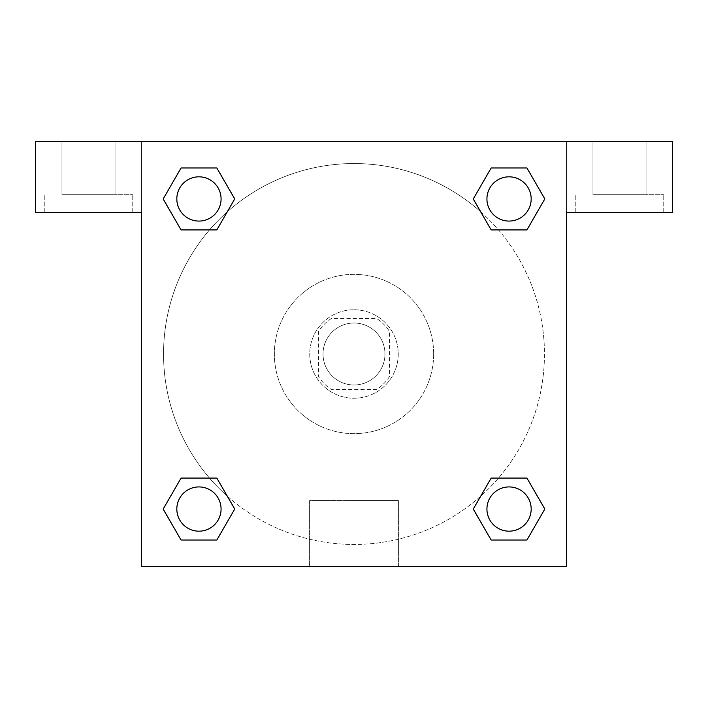 <?xml version="1.0" encoding="UTF-8"?>
<svg xmlns="http://www.w3.org/2000/svg" width="708" height="708" viewBox="0 0 708 708"><rect width="100%" height="100%" fill="white"/><g stroke="black" fill="none" stroke-linecap="round" stroke-linejoin="round"><path stroke-width="0.53" stroke-dasharray="3.54 2.66" d="M384.975 354A30.975 30.975 0 0 0 338.512 327.176A30.975 30.975 0 0 0 338.512 380.824A30.975 30.975 0 0 0 384.975 354A30.975 30.975 0 0 0 338.512 327.176A30.975 30.975 0 0 0 338.512 380.824A30.975 30.975 0 0 0 384.975 354M376.7 389.4L331.3 389.4A42.055 42.055 0 0 1 318.6 376.7L318.6 331.3A42.055 42.055 0 0 1 331.3 318.6L376.7 318.6A42.055 42.055 0 0 1 389.4 331.3L389.4 376.7A42.055 42.055 0 0 1 376.7 389.4L331.3 389.4A42.055 42.055 0 0 1 318.6 376.7L318.6 331.3A42.055 42.055 0 0 1 331.3 318.6L376.7 318.6A42.055 42.055 0 0 1 389.4 331.3L389.4 376.7A42.055 42.055 0 0 1 376.7 389.4M354 309.75A44.25 44.25 0 0 1 392.321 376.125A44.25 44.25 0 0 1 315.68 376.125A44.25 44.25 0 0 1 354 309.75A44.25 44.25 0 0 0 309.75 354A44.25 44.25 0 0 0 354 398.25A44.25 44.25 0 0 0 398.25 354A44.25 44.25 0 0 0 354 309.75M433.65 354A79.65 79.65 0 0 0 314.175 285.023A79.65 79.65 0 0 0 314.175 422.977A79.65 79.65 0 0 0 433.65 354A79.65 79.65 0 0 0 314.175 285.023A79.65 79.65 0 0 0 314.175 422.977A79.65 79.65 0 0 0 433.65 354M141.6 141.6L566.4 141.6L566.4 566.4L141.6 566.4L141.6 141.6L35.4 141.6L566.4 141.6L566.4 566.4L141.6 566.4L141.6 141.6L35.4 141.6L35.4 212.4L141.6 212.4L141.6 141.6L141.6 212.4L35.4 212.4L35.4 141.6L35.4 212.4L141.6 212.4L141.6 141.6L672.6 141.6L566.4 141.6L566.4 212.4L566.4 141.6L566.4 212.4L672.6 212.4L566.4 212.4L566.4 566.4L141.6 566.4L141.6 141.6M491.21 168L473.289 198.948L491.166 229.923L473.289 198.948L491.166 229.923L473.289 198.948L491.166 167.973L526.938 167.973L544.815 198.948L526.938 229.923L498.485 229.923M209.515 229.923L181.062 229.923L209.515 229.923L181.062 229.923L163.185 198.948L181.062 167.973L216.834 167.973L234.711 198.948L216.79 229.896M216.79 540L234.711 509.052L216.834 478.077L234.711 509.052L216.834 478.077L234.711 509.052L216.834 540.027L181.062 540.027L163.185 509.052L181.062 478.077L209.515 478.077M498.485 478.077L526.938 478.077L498.485 478.077L526.938 478.077L544.815 509.052L526.938 540.027L491.166 540.027L473.289 509.052L491.21 478.104M141.6 369.488L141.6 338.512L141.618 369.488M88.5 212.4L44.25 212.4L88.5 212.4M88.5 194.7L132.75 194.7L88.5 194.7M61.95 194.7L115.05 194.7L61.95 194.7L115.05 194.7L61.95 194.7L61.95 141.6L115.05 141.6L115.05 194.7L115.05 141.6L61.95 141.6L115.05 141.6L61.95 141.6L61.95 194.7M354 566.4L309.608 566.4L354 566.4M354 500.556L398.392 500.556L354 500.556M566.4 338.512L566.4 369.488L566.382 338.512M619.5 212.4L575.25 212.4L619.5 212.4M619.5 194.7L663.75 194.7L619.5 194.7M592.95 194.7L646.05 194.7L592.95 194.7L646.05 194.7L592.95 194.7L592.95 141.6L646.05 141.6L646.05 194.7L646.05 141.6L592.95 141.6L646.05 141.6L592.95 141.6L592.95 194.7M672.6 212.4L672.6 141.6L566.4 141.6L566.4 212.4L672.6 212.4L672.6 141.6L672.6 212.4M354 141.6L338.512 141.6L354 141.618M486.927 509.052A22.125 22.125 0 0 0 520.115 528.212A22.125 22.125 0 0 0 520.115 489.892A22.125 22.125 0 0 0 486.927 509.052A22.125 22.125 0 0 1 520.115 489.892A22.125 22.125 0 0 1 520.115 528.212A22.125 22.125 0 0 1 486.927 509.052M176.823 198.948A22.125 22.125 0 0 0 198.948 221.073A22.125 22.125 0 0 0 221.073 198.948A22.125 22.125 0 0 0 198.948 176.823A22.125 22.125 0 0 0 176.823 198.948M486.927 198.948A22.125 22.125 0 0 0 509.052 221.073A22.125 22.125 0 0 0 531.177 198.948A22.125 22.125 0 0 0 509.052 176.823A22.125 22.125 0 0 0 486.927 198.948M176.823 509.052A22.125 22.125 0 0 0 198.948 531.177A22.125 22.125 0 0 0 221.073 509.052A22.125 22.125 0 0 0 198.948 486.927A22.125 22.125 0 0 0 176.823 509.052M163.548 354A190.452 190.452 0 0 0 354 544.452A190.452 190.452 0 0 0 544.452 354A190.452 190.452 0 0 0 354 163.548A190.452 190.452 0 0 0 163.548 354M227.348 496.237A190.452 190.452 0 0 0 544.452 354A190.452 190.452 0 0 0 480.714 211.825M480.652 211.763A190.452 190.452 0 0 0 211.789 227.312A190.452 190.452 0 0 0 227.286 496.175M221.073 198.948A22.125 22.125 0 0 0 187.886 179.788A22.125 22.125 0 0 0 187.886 218.108A22.125 22.125 0 0 0 221.073 198.948A22.125 22.125 0 0 0 187.886 179.788A22.125 22.125 0 0 0 187.886 218.108A22.125 22.125 0 0 0 221.073 198.948A22.125 22.125 0 0 0 187.886 179.788A22.125 22.125 0 0 0 187.886 218.108A22.125 22.125 0 0 0 221.073 198.948A22.125 22.125 0 0 0 187.886 179.788A22.125 22.125 0 0 0 187.886 218.108A22.125 22.125 0 0 0 221.073 198.948M531.177 198.948A22.125 22.125 0 0 0 497.99 179.788A22.125 22.125 0 0 0 497.99 218.108A22.125 22.125 0 0 0 531.177 198.948A22.125 22.125 0 0 0 497.99 179.788A22.125 22.125 0 0 0 497.99 218.108A22.125 22.125 0 0 0 531.177 198.948A22.125 22.125 0 0 0 497.99 179.788A22.125 22.125 0 0 0 497.99 218.108A22.125 22.125 0 0 0 531.177 198.948A22.125 22.125 0 0 0 497.99 179.788A22.125 22.125 0 0 0 497.99 218.108A22.125 22.125 0 0 0 531.177 198.948M221.073 509.052A22.125 22.125 0 0 0 187.886 489.892A22.125 22.125 0 0 0 187.886 528.212A22.125 22.125 0 0 0 221.073 509.052A22.125 22.125 0 0 0 187.886 489.892A22.125 22.125 0 0 0 187.886 528.212A22.125 22.125 0 0 0 221.073 509.052A22.125 22.125 0 0 0 187.886 489.892A22.125 22.125 0 0 0 187.886 528.212A22.125 22.125 0 0 0 221.073 509.052A22.125 22.125 0 0 0 187.886 489.892A22.125 22.125 0 0 0 187.886 528.212A22.125 22.125 0 0 0 221.073 509.052M369.488 141.6L338.512 141.6L369.488 141.618M181.062 229.923L163.185 198.948L181.062 229.923L163.185 198.948L181.106 168M234.711 509.052L216.834 540.027L234.711 509.052L216.834 540.027L181.062 540.027L163.185 509.052L181.106 478.104M526.938 478.077L544.815 509.052L526.938 478.077L544.815 509.052L526.894 540M473.289 198.948L491.166 167.973L473.289 198.948L491.166 167.973L526.938 167.973L544.815 198.948L526.894 229.896M309.608 566.4L398.392 566.4L309.608 566.4L309.608 500.556L398.392 500.556L309.608 500.556L309.608 566.4M531.177 509.052A22.125 22.125 0 0 0 497.99 489.892A22.125 22.125 0 0 0 497.99 528.212A22.125 22.125 0 0 0 531.177 509.052A22.125 22.125 0 0 0 497.99 489.892A22.125 22.125 0 0 0 497.99 528.212A22.125 22.125 0 0 0 531.177 509.052A22.125 22.125 0 0 0 497.99 489.892A22.125 22.125 0 0 0 497.99 528.212A22.125 22.125 0 0 0 531.177 509.052M544.815 509.052L526.938 540.027L544.815 509.052L526.938 540.027L491.166 540.027L473.289 509.052L491.166 478.077L473.289 509.052L491.166 540.027L473.289 509.052M216.834 540.027L181.062 540.027L163.185 509.052L181.062 478.077M491.166 167.973L526.938 167.973L544.815 198.948L526.938 229.923M163.185 198.948L181.062 167.973L163.185 198.948L181.062 167.973L216.834 167.973L234.711 198.948L216.834 229.923L234.711 198.948L216.834 167.973L234.711 198.948M526.938 540.027L491.166 540.027M181.062 540.027L163.185 509.052M526.938 167.973L544.815 198.948M181.062 167.973L216.834 167.973M132.75 212.4L132.75 194.7L132.75 212.4M44.25 212.4L44.25 194.7L44.25 212.4M398.392 566.4L398.392 500.556L398.392 566.4M663.75 212.4L663.75 194.7L663.75 212.4M575.25 212.4L575.25 194.7L575.25 212.4"/><path stroke-width="1.06" d="M498.485 229.923L526.938 229.923L491.166 229.923L473.289 198.948L491.166 167.973L526.938 167.973L544.815 198.948L526.938 229.923L491.166 229.923L498.485 229.923L491.166 229.923L473.245 198.975M181.062 229.923L216.834 229.923L181.062 229.923L163.185 198.948L181.062 167.973L216.834 167.973L234.711 198.948L216.834 229.923L181.062 229.923L163.141 198.975M209.515 478.077L181.062 478.077L216.834 478.077L234.711 509.052L216.834 540.027L181.062 540.027L163.185 509.052L181.062 478.077L216.834 478.077L209.515 478.077L216.834 478.077L234.755 509.025M526.938 478.077L491.166 478.077L526.938 478.077L544.815 509.052L526.938 540.027L491.166 540.027L473.289 509.052L491.166 478.077L526.938 478.077L544.859 509.025M672.6 141.6L35.4 141.6L35.4 212.4L141.6 212.4L141.6 566.4L566.4 566.4L566.4 212.4L672.6 212.4L672.6 141.6M216.834 167.973L181.062 167.973L216.834 167.973L234.755 198.921M181.062 540.027L216.834 540.027L181.062 540.027L163.141 509.079M491.166 540.027L526.938 540.027L491.166 540.027L473.245 509.079M526.938 167.973L491.166 167.973L526.938 167.973L544.859 198.921M531.177 509.052A22.125 22.125 0 0 0 497.99 489.892A22.125 22.125 0 0 0 497.99 528.212A22.125 22.125 0 0 0 531.177 509.052M221.073 509.052A22.125 22.125 0 0 0 187.886 489.892A22.125 22.125 0 0 0 187.886 528.212A22.125 22.125 0 0 0 221.073 509.052M531.177 198.948A22.125 22.125 0 0 0 497.99 179.788A22.125 22.125 0 0 0 497.99 218.108A22.125 22.125 0 0 0 531.177 198.948M221.073 198.948A22.125 22.125 0 0 0 187.886 179.788A22.125 22.125 0 0 0 187.886 218.108A22.125 22.125 0 0 0 221.073 198.948M491.166 478.077L498.485 478.077M216.834 229.923L209.515 229.923"/></g></svg>
